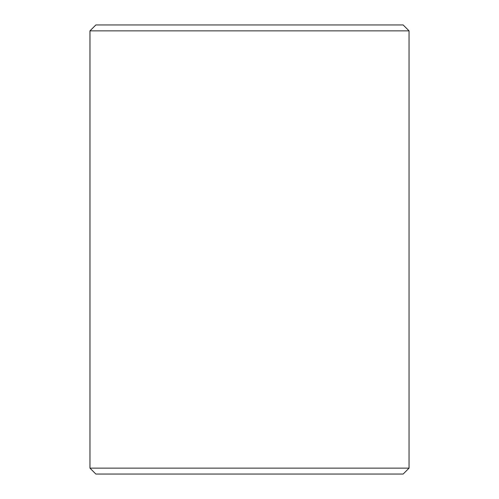 <?xml version="1.0" encoding="UTF-8"?>
<svg xmlns="http://www.w3.org/2000/svg" width="499" height="499" viewBox="0 0 499 499"><rect width="100%" height="100%" fill="white"/><g stroke="black" fill="none" stroke-linecap="round" stroke-linejoin="round"><path stroke-width="0.75" d="M95.883 474.05L403.142 474.05L409.049 468.143L409.049 30.857L403.142 24.95L95.883 24.95L89.951 30.857L89.951 468.143L95.858 474.05L89.976 468.143L89.976 30.857L95.858 24.95M409.049 30.857L89.976 30.857M409.049 468.143L89.976 468.143"/></g></svg>
